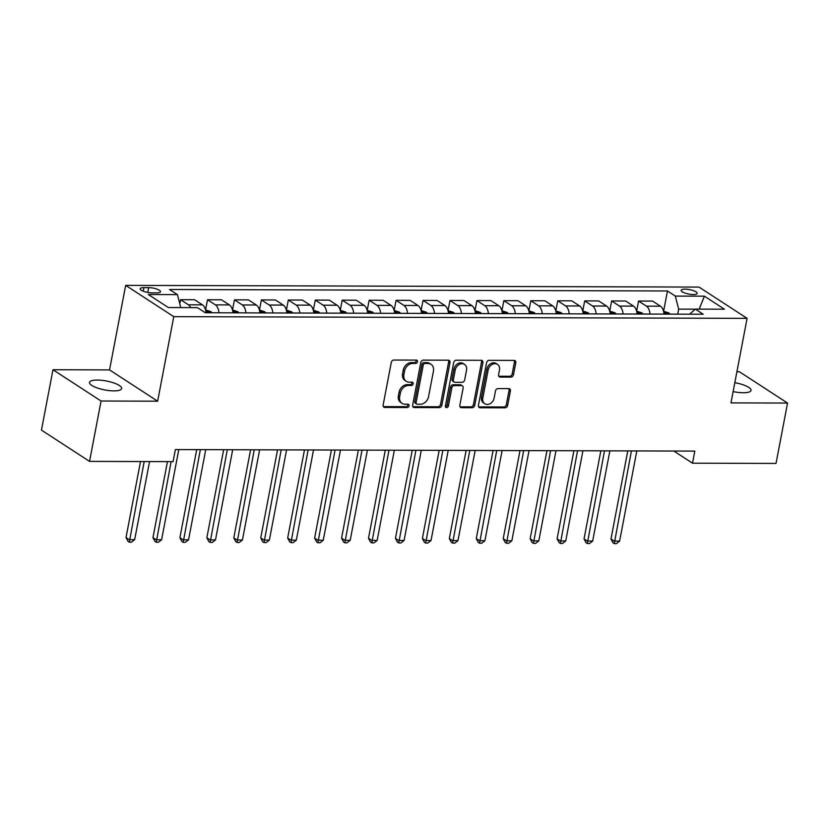 <?xml version="1.0" encoding="UTF-8"?>
<svg xmlns="http://www.w3.org/2000/svg" width="829" height="829" viewBox="0 0 829 829"><rect width="100%" height="100%" fill="white"/><g stroke="black" fill="none" stroke-linecap="round" stroke-linejoin="round"><path stroke-width="1.24" d="M417.484 361.776A1.762 1.399 123 0 0 416.324 360.107L393.837 360.045A2.508 2 123 0 0 391.278 362.408L383.133 405.08A2.508 2 123 0 0 384.801 407.453L407.277 407.526A1.762 1.399 123 0 0 407.909 404.2L404.998 404.2A8.041 6.394 123 0 1 402.065 403.35A8.041 6.394 123 0 1 399.682 396.594L400.355 393.029A8.041 6.394 123 0 1 408.573 385.464L411.485 385.475A1.762 1.399 123 0 0 412.117 382.159L409.205 382.148A8.041 6.394 123 0 1 406.272 381.299A8.041 6.394 123 0 1 403.878 374.542L404.562 370.988A8.041 6.394 123 0 1 412.78 363.423L415.692 363.423A1.762 1.399 123 0 0 417.484 361.776M406.272 381.299L404.966 380.459A8.041 6.394 123 0 1 402.583 373.692L403.257 370.138A8.041 6.394 123 0 1 411.474 362.574L414.386 362.584A1.762 1.399 123 0 0 416.148 360.107M383.34 406.604A2.508 2 123 0 0 383.495 406.614L405.972 406.676A1.762 1.399 123 0 0 407.733 404.2M402.065 403.35L400.77 402.5A8.041 6.394 123 0 1 398.376 395.744L399.06 392.19A8.041 6.394 123 0 1 407.267 384.625L410.179 384.625A1.762 1.399 123 0 0 411.94 382.159M733.126 391.599A16.373 4.539 10.8 0 0 743.261 392.739A16.373 4.539 10.8 0 0 751.033 390.407A16.373 4.539 10.8 0 0 734.826 382.697M97.252 380.055A16.373 4.539 10.8 0 0 89.491 382.397A16.373 4.539 10.8 0 0 97.283 387.962A16.373 4.539 10.8 0 0 113.894 390.873A16.373 4.539 10.8 0 0 121.666 388.532A16.373 4.539 10.8 0 0 113.863 382.967A16.373 4.539 10.8 0 0 97.252 380.055M685.003 289.145A8.186 2.269 10.8 0 0 681.127 290.316A8.186 2.269 10.8 0 0 685.023 293.093A8.186 2.269 10.8 0 0 693.324 294.554A8.186 2.269 10.8 0 0 697.21 293.383A8.186 2.269 10.8 0 0 693.313 290.596A8.186 2.269 10.8 0 0 685.003 289.145M510.923 377.112A2.508 2 123 0 0 513.493 374.749L515.783 362.781A2.508 2 123 0 0 514.115 360.397L489.151 360.325A2.508 2 123 0 0 486.582 362.687L478.447 405.36A2.508 2 123 0 0 480.105 407.744L505.068 407.816A2.508 2 123 0 0 507.638 405.454L510.395 390.987A2.508 2 123 0 0 508.737 388.614L498.053 388.583A2.508 2 123 0 0 495.483 390.946L494.115 398.117A6.715 5.347 123 0 1 484.789 403.733A6.715 5.347 123 0 1 482.799 398.086L488.157 369.993A6.715 5.347 123 0 1 497.473 364.377A6.715 5.347 123 0 1 499.472 370.024L498.581 374.708A2.508 2 123 0 0 500.239 377.081L510.923 377.112L509.628 376.273A2.508 2 123 0 0 512.198 373.9L514.477 361.931A2.508 2 123 0 0 514.27 360.408M730.971 402.894L787.55 403.06L776.027 463.432L692.516 463.193L694.816 451.111L175.375 449.567L173.064 461.639L89.553 461.39L101.065 401.018L157.645 401.184L173.769 316.657L747.095 318.357L730.971 402.894M449.981 362.584A2.508 2 123 0 0 448.323 360.2L423.35 360.128A2.508 2 123 0 0 420.79 362.491L412.645 405.163A2.508 2 123 0 0 414.313 407.547L439.277 407.619A2.508 2 123 0 0 441.847 405.257L449.981 362.584L448.686 361.734A2.508 2 123 0 0 448.479 360.211M456.251 360.232L481.214 360.304A2.508 2 123 0 1 482.882 362.677L474.737 405.35A2.508 2 123 0 1 472.167 407.713L461.484 407.681A2.508 2 123 0 1 459.826 405.308L463.131 388.003A2.508 2 123 0 0 461.463 385.62L454.375 385.599A2.508 2 123 0 0 451.805 387.972L448.375 405.982A1.762 1.399 123 0 1 445.411 405.972L453.681 362.594A2.508 2 123 0 1 456.251 360.232M151.987 292.855L156.722 292.875A7.927 2.197 10.8 0 0 160.484 291.735A7.927 2.197 10.8 0 0 156.712 289.041A7.927 2.197 10.8 0 0 148.66 287.632L143.925 287.622A7.927 2.197 10.8 0 0 140.163 288.751A7.927 2.197 10.8 0 0 143.935 291.445A7.927 2.197 10.8 0 0 151.987 292.855M173.769 316.657L125.676 285.373L699.002 287.083L747.095 318.357M663.594 311.238L667.459 290.979L169.562 289.508L177.427 294.616L148.329 294.533L168.349 307.549L197.447 307.632L205.312 312.751L703.199 314.232L695.334 309.113L689.645 314.191M667.459 290.979L675.324 296.098L704.412 296.181L724.432 309.207L695.334 309.113M157.645 401.184L109.542 369.91L52.973 369.734L101.065 401.018M52.973 369.734L41.45 430.116L89.553 461.39M787.55 403.06L739.447 371.775L736.908 371.775M109.542 369.91L125.676 285.373M673.842 451.049L692.516 463.193M695.262 309.186L678.671 309.144L677.718 314.15M177.427 294.616L180.763 307.59M179.789 303.766L180.567 299.683L188.432 304.803A10.238 5.513 90.2 0 1 190.701 307.611M206.038 312.751A10.238 5.513 90.2 0 0 202.442 304.844L194.577 299.725L180.567 299.683M205.571 309.88L207.509 299.766L215.374 304.875A10.238 5.513 90.2 0 1 218.97 312.792M232.98 312.834A10.238 5.513 90.2 0 0 229.374 304.917L221.519 299.808L207.509 299.766M232.514 309.963L234.452 299.849L242.306 304.958A10.238 5.513 90.2 0 1 245.912 312.875M259.912 312.916A10.238 5.513 90.2 0 0 256.316 304.999L248.451 299.891L234.452 299.849M259.456 310.036L261.384 299.922L269.249 305.041A10.238 5.513 90.2 0 1 272.845 312.947M286.855 312.989A10.238 5.513 90.2 0 0 283.259 305.082L275.394 299.963L261.384 299.922M286.399 310.119L288.326 300.005L296.191 305.124A10.238 5.513 90.2 0 1 299.787 313.03M313.797 313.072A10.238 5.513 90.2 0 0 310.201 305.165L302.336 300.046L288.326 300.005M313.341 310.201L315.269 300.088L323.134 305.196A10.238 5.513 90.2 0 1 326.73 313.113M340.74 313.155A10.238 5.513 90.2 0 0 337.144 305.238L329.279 300.129L315.269 300.088M340.284 310.284L342.211 300.171L350.076 305.279A10.238 5.513 90.2 0 1 353.672 313.186M367.682 313.227A10.238 5.513 90.2 0 0 364.086 305.321L356.221 300.212L342.211 300.171M367.226 310.357L369.154 300.243L377.019 305.362A10.238 5.513 90.2 0 1 380.615 313.269M394.625 313.31A10.238 5.513 90.2 0 0 391.029 305.404L383.164 300.285L369.154 300.243M394.169 310.44L396.096 300.326L403.961 305.445A10.238 5.513 90.2 0 1 407.557 313.352M421.567 313.393A10.238 5.513 90.2 0 0 417.971 305.486L410.106 300.367L396.096 300.326M421.111 310.523L423.039 300.409L430.904 305.518A10.238 5.513 90.2 0 1 434.5 313.435M448.51 313.476A10.238 5.513 90.2 0 0 444.914 305.559L437.049 300.45L423.039 300.409M448.054 310.606L449.981 300.481L457.846 305.6A10.238 5.513 90.2 0 1 461.442 313.507M475.452 313.549A10.238 5.513 90.2 0 0 471.856 305.642L463.991 300.523L449.981 300.481M474.996 310.678L476.924 300.564L484.789 305.683A10.238 5.513 90.2 0 1 488.385 313.59M502.395 313.631A10.238 5.513 90.2 0 0 498.799 305.725L490.934 300.606L476.924 300.564M501.939 310.761L503.866 300.647L511.731 305.756A10.238 5.513 90.2 0 1 515.327 313.673M529.337 313.714A10.238 5.513 90.2 0 0 525.741 305.797L517.876 300.689L503.866 300.647M528.881 310.844L530.809 300.73L538.674 305.839A10.238 5.513 90.2 0 1 542.27 313.756M556.28 313.797A10.238 5.513 90.2 0 0 552.684 305.88L544.819 300.772L530.809 300.73M555.824 310.916L557.751 300.803L565.616 305.922A10.238 5.513 90.2 0 1 569.212 313.828M583.222 313.87A10.238 5.513 90.2 0 0 579.626 305.963L571.761 300.844L557.751 300.803M582.766 310.999L584.694 300.886L592.559 306.005A10.238 5.513 90.2 0 1 596.155 313.911M610.165 313.953A10.238 5.513 90.2 0 0 606.569 306.046L598.704 300.927L584.694 300.886M609.709 311.082L611.636 300.968L619.501 306.077A10.238 5.513 90.2 0 1 623.097 313.994M637.107 314.036A10.238 5.513 90.2 0 0 633.511 306.119L625.646 301.01L611.636 300.968M636.651 311.165L638.579 301.051L646.444 306.16A10.238 5.513 90.2 0 1 650.04 314.077M664.05 314.118A10.238 5.513 90.2 0 0 660.454 306.202L652.589 301.093L638.579 301.051M678.671 309.144L675.324 296.098M704.412 296.181L699.179 309.124M412.852 406.687A2.508 2 123 0 0 413.008 406.697L437.971 406.77A2.508 2 123 0 0 440.541 404.407L448.686 361.734M425.049 363.454A1.762 1.399 123 0 0 423.246 365.112L416.106 402.562A1.762 1.399 123 0 0 417.267 404.231L420.334 404.241A8.041 6.394 123 0 0 428.552 396.676L433.443 371.071A8.041 6.394 123 0 0 431.049 364.314A8.041 6.394 123 0 0 428.116 363.465L425.049 363.454L423.743 362.615A1.762 1.399 123 0 0 421.951 364.263L423.246 365.112M416.624 404.044L415.329 403.205A1.762 1.399 123 0 1 414.811 401.723L421.951 364.263M431.049 364.314L429.754 363.465A8.041 6.394 123 0 0 426.821 362.615L428.116 363.465M423.743 362.615L426.821 362.615M460.033 406.832A2.508 2 123 0 0 460.188 406.842L470.872 406.873A2.508 2 123 0 0 473.442 404.511L481.576 361.838A2.508 2 123 0 0 481.38 360.314M462.385 385.889L461.079 385.039A2.508 2 123 0 0 460.168 384.78L453.08 384.76A2.508 2 123 0 0 450.51 387.122L447.069 405.143L448.375 405.982M445.442 406.78A1.762 1.399 123 0 0 447.069 405.143M466.551 370.045A6.715 5.347 123 0 0 464.551 364.397A6.715 5.347 123 0 0 455.235 370.014L453.349 379.91A2.508 2 123 0 0 455.007 382.283L462.095 382.304A2.508 2 123 0 0 464.665 379.941L466.551 370.045M464.551 364.397L463.256 363.548A6.715 5.347 123 0 0 453.929 369.164L455.235 370.014M454.095 382.024L452.789 381.174A2.508 2 123 0 1 452.043 379.06L453.929 369.164M498.778 376.231A2.508 2 123 0 0 498.944 376.231L509.628 376.273M497.473 364.377L496.177 363.527A6.715 5.347 123 0 0 486.851 369.143L488.157 369.993M484.789 403.733L483.494 402.884A6.715 5.347 123 0 1 481.494 397.236L486.851 369.143M478.644 406.884A2.508 2 123 0 0 478.81 406.894L503.773 406.966A2.508 2 123 0 0 506.343 404.604L509.099 390.138A2.508 2 123 0 0 508.892 388.614M140.515 461.546L126.018 537.555L129.272 539.669L134.661 539.679L149.562 461.577M144.173 461.556L129.314 542.176L128.018 541.327L126.018 537.555M134.661 539.679L131.469 542.187L129.314 542.176M205.53 309.88L210.825 311.58A6.777 3.658 90.2 0 1 211.913 312.771M167.458 461.629L152.961 537.638L156.215 539.741L161.603 539.762L178.805 449.577M207.82 312.761A6.777 3.658 -89.8 0 0 207.644 312.502L205.913 311.725M171.116 461.639L156.256 542.259L154.961 541.41L152.961 537.638M161.603 539.762L158.412 542.259L156.256 542.259M232.472 309.963L237.768 311.663A6.777 3.658 90.2 0 1 238.856 312.854M196.711 449.629L179.903 537.71L183.157 539.824L188.546 539.845L205.747 449.66M234.762 312.834A6.777 3.658 -89.8 0 0 234.586 312.574L232.856 311.797M200.359 449.639L183.199 542.332L181.893 541.492L179.903 537.71M188.546 539.845L185.354 542.342L183.199 542.332M259.415 310.036L264.71 311.735A6.777 3.658 90.2 0 1 265.798 312.927M223.654 449.712L206.846 537.793L210.1 539.907L215.488 539.917L232.69 449.743M261.705 312.916A6.777 3.658 -89.8 0 0 261.529 312.657L259.798 311.88M227.301 449.722L210.141 542.415L208.835 541.575L206.846 537.793M215.488 539.917L212.297 542.425L210.141 542.415M286.347 310.119L291.642 311.818A6.777 3.658 90.2 0 1 292.741 313.01M250.596 449.795L233.788 537.876L237.042 539.99L242.431 540L259.632 449.815M288.647 312.999A6.777 3.658 -89.8 0 0 288.471 312.74L286.73 311.963M254.244 449.805L237.084 542.498L235.778 541.648L233.788 537.876M242.431 540L239.239 542.508L237.084 542.498M313.289 310.201L318.585 311.901A6.777 3.658 90.2 0 1 319.683 313.093M277.539 449.867L260.731 537.948L263.985 540.062L269.373 540.083L286.575 449.898M315.59 313.082A6.777 3.658 -89.8 0 0 315.414 312.823L313.673 312.046M281.186 449.878L264.026 542.58L262.72 541.731L260.731 537.948M269.373 540.083L266.182 542.58L264.026 542.58M340.232 310.284L345.527 311.984A6.777 3.658 90.2 0 1 346.626 313.165M304.471 449.95L287.673 538.031L290.927 540.145L296.316 540.166L313.517 449.981M342.532 313.155A6.777 3.658 -89.8 0 0 342.356 312.896L340.615 312.118M308.129 449.96L290.969 542.653L289.663 541.814L287.673 538.031M296.316 540.166L293.124 542.663L290.969 542.653M367.174 310.357L372.47 312.056A6.777 3.658 90.2 0 1 373.568 313.248M331.413 450.033L314.616 538.114L317.87 540.228L323.258 540.239L340.46 450.054M369.475 313.238A6.777 3.658 -89.8 0 0 369.299 312.979L367.558 312.201M335.071 450.043L317.911 542.736L316.605 541.897L314.616 538.114M323.258 540.239L320.067 542.746L317.911 542.736M394.117 310.44L399.412 312.139A6.777 3.658 90.2 0 1 400.511 313.331M358.356 450.116L341.558 538.197L344.812 540.311L350.201 540.321L367.402 450.137M396.417 313.321A6.777 3.658 -89.8 0 0 396.241 313.061L394.5 312.284M362.014 450.126L344.854 542.819L343.548 541.969L341.558 538.197M350.201 540.321L347.009 542.819L344.854 542.819M421.059 310.523L426.355 312.222A6.777 3.658 90.2 0 1 427.453 313.414M385.298 450.188L368.501 538.27L371.755 540.384L377.143 540.404L394.345 450.22M423.35 313.393A6.777 3.658 -89.8 0 0 423.184 313.144L421.443 312.367M388.956 450.199L371.796 542.902L370.49 542.052L368.501 538.27M377.143 540.404L373.952 542.902L371.796 542.902M448.002 310.606L453.297 312.305A6.777 3.658 90.2 0 1 454.396 313.486M412.241 450.271L395.443 538.353L398.687 540.467L404.075 540.487L421.287 450.302M450.292 313.476A6.777 3.658 -89.8 0 0 450.126 313.217L448.385 312.44M415.899 450.282L398.739 542.974L397.433 542.135L395.443 538.353M404.075 540.487L400.894 542.985L398.739 542.974M474.944 310.678L480.24 312.378A6.777 3.658 90.2 0 1 481.338 313.569M439.183 450.354L422.386 538.435L425.629 540.549L431.018 540.56L448.23 450.375M477.235 313.559A6.777 3.658 -89.8 0 0 477.069 313.3L475.328 312.523M442.841 450.365L425.681 543.057L424.375 542.207L422.386 538.435M431.018 540.56L427.837 543.068L425.681 543.057M501.887 310.761L507.182 312.46A6.777 3.658 90.2 0 1 508.281 313.652M466.126 450.437L449.328 538.518L452.572 540.632L457.96 540.643L475.172 450.458M504.177 313.642A6.777 3.658 -89.8 0 0 504.011 313.383L502.27 312.606M469.784 450.448L452.624 543.14L451.318 542.29L449.328 538.518M457.96 540.643L454.779 543.14L452.624 543.14M528.829 310.844L534.125 312.543A6.777 3.658 90.2 0 1 535.213 313.735M493.068 450.51L476.271 538.591L479.514 540.705L484.903 540.726L502.115 450.541M531.12 313.714A6.777 3.658 -89.8 0 0 530.954 313.455L529.213 312.678M496.726 450.52L479.556 543.223L478.26 542.373L476.271 538.591M484.903 540.726L481.711 543.223L479.556 543.223M555.772 310.916L561.067 312.616A6.777 3.658 90.2 0 1 562.155 313.808M520.011 450.593L503.213 538.674L506.457 540.788L511.845 540.809L529.047 450.624M558.062 313.797A6.777 3.658 -89.8 0 0 557.886 313.538L556.155 312.761M523.659 450.603L506.498 543.296L505.203 542.456L503.213 538.674M511.845 540.809L508.654 543.306L506.498 543.296M582.714 310.999L588.01 312.699A6.777 3.658 90.2 0 1 589.098 313.89M546.953 450.675L530.156 538.757L533.399 540.871L538.788 540.881L555.99 450.696M585.005 313.88A6.777 3.658 -89.8 0 0 584.828 313.621L583.098 312.844M550.601 450.686L533.441 543.378L532.145 542.529L530.156 538.757M538.788 540.881L535.596 543.389L533.441 543.378M609.657 311.082L614.952 312.782A6.777 3.658 90.2 0 1 616.04 313.973M573.896 450.748L557.098 538.829L560.342 540.943L565.73 540.964L582.932 450.779M611.947 313.963A6.777 3.658 -89.8 0 0 611.771 313.704L610.04 312.927M577.544 450.769L560.383 543.461L559.088 542.612L557.098 538.829M565.73 540.964L562.539 543.461L560.383 543.461M636.599 311.165L641.895 312.865A6.777 3.658 90.2 0 1 642.983 314.056M600.838 450.831L584.041 538.912L587.284 541.026L592.673 541.047L609.875 450.862M638.89 314.036A6.777 3.658 -89.8 0 0 638.713 313.776L636.983 312.999M604.486 450.841L587.326 543.534L586.03 542.694L584.041 538.912M592.673 541.047L589.481 543.544L587.326 543.534M663.542 311.238L668.837 312.937A6.777 3.658 90.2 0 1 669.925 314.129M627.781 450.914L610.983 538.995L614.227 541.109L619.615 541.119L636.817 450.945M665.832 314.118A6.777 3.658 -89.8 0 0 665.656 313.859L663.925 313.082M631.429 450.924L614.268 543.617L612.973 542.777L610.983 538.995M619.615 541.119L616.424 543.627L614.268 543.617M202.442 304.844L188.432 304.803M229.374 304.917L215.374 304.875M256.316 304.999L242.306 304.958M283.259 305.082L269.249 305.041M310.201 305.165L296.191 305.124M337.144 305.238L323.134 305.196M364.086 305.321L350.076 305.279M391.029 305.404L377.019 305.362M417.971 305.486L403.961 305.445M444.914 305.559L430.904 305.518M471.856 305.642L457.846 305.6M498.799 305.725L484.789 305.683M525.741 305.797L511.731 305.756M552.684 305.88L538.674 305.839M579.626 305.963L565.616 305.922M606.569 306.046L592.559 306.005M633.511 306.119L619.501 306.077M660.454 306.202L646.444 306.16M143.241 291.186L143.925 287.622M147.749 292.43L148.66 287.632M411.474 362.574L412.78 363.423M403.257 370.138L404.562 370.988M402.583 373.692L403.878 374.542M410.179 384.625L411.485 385.475M407.267 384.625L408.573 385.464M399.06 392.19L400.355 393.029M398.376 395.744L399.682 396.594M405.972 406.676L407.277 407.526M383.495 406.614L384.801 407.453M414.386 362.584L415.692 363.423M440.541 404.407L441.847 405.257M437.971 406.77L439.277 407.619M413.008 406.697L414.313 407.547M414.811 401.723L416.106 402.562M481.576 361.838L482.882 362.677M473.442 404.511L474.737 405.35M470.872 406.873L472.167 407.713M460.188 406.842L461.484 407.681M460.168 384.78L461.463 385.62M453.08 384.76L454.375 385.599M450.51 387.122L451.805 387.972M452.043 379.06L453.349 379.91M498.944 376.231L500.239 377.081M481.494 397.236L482.799 398.086M509.099 390.138L510.395 390.987M506.343 404.604L507.638 405.454M503.773 406.966L505.068 407.816M478.81 406.894L480.105 407.744M514.477 361.931L515.783 362.781M512.198 373.9L513.493 374.749M210.701 311.538L205.882 311.517M237.643 311.611L232.825 311.6M264.586 311.694L259.767 311.683M291.528 311.777L286.699 311.766M318.471 311.859L313.642 311.839M345.413 311.932L340.584 311.922M372.356 312.015L367.527 312.005M399.298 312.098L394.469 312.077M426.241 312.181L421.412 312.16M453.183 312.253L448.354 312.243M480.126 312.336L475.297 312.326M507.068 312.419L502.239 312.398M534.011 312.502L529.182 312.481M560.953 312.574L556.124 312.564M587.896 312.657L583.067 312.647M614.838 312.74L610.009 312.72M641.77 312.813L636.952 312.802M668.713 312.896L663.894 312.885"/></g></svg>
